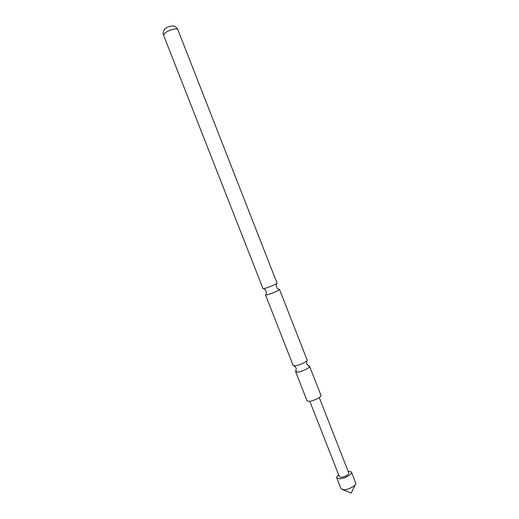 <?xml version="1.0" encoding="UTF-8"?>
<svg xmlns="http://www.w3.org/2000/svg" width="519" height="519" viewBox="0 0 519 519"><rect width="100%" height="100%" fill="white"/><g stroke="black" fill="none" stroke-linecap="round" stroke-linejoin="round"><path stroke-width="0.78" d="M318.238 422.7L339.413 476.76L341.23 477.383C345.693 476.598 348.223 475.164 348.82 473.075L319.269 397.599M296.226 370.988L295.707 371.896L298.101 372.084C302.46 371.39 310.401 367.504 309.642 366.446L308.643 366.122M265.929 294.643L265.696 295.11L267.733 294.682C273.305 292.852 277.224 291.191 279.488 289.706L279.001 289.518M306.677 361.049L306.651 363.994L309.642 366.44L321.021 395.51C321.871 396.808 313.995 400.83 309.571 401.336L307.112 400.96L295.713 371.909L296.245 368.075L294.215 365.934M338.641 474.801C337.116 475.994 336.487 477.006 336.747 477.824L341.015 488.716L343.883 489.767C348.353 489.8 355.891 485.81 355.833 483.455L351.499 472.043L348.054 471.116M336.747 477.824L339.575 478.797C344.473 478.778 352.673 474.106 351.499 472.043M307.183 360.16L307.19 360.173C307.923 361.172 299.963 365.032 295.616 365.765L293.241 365.623L265.546 295.045M265.228 288.298L263.055 288.707L163.55 35.143L165.048 32.918C168.649 30.011 177.433 27.715 177.803 29.557L277.068 283.212C277.555 283.562 269.406 287.065 265.228 288.298M279.488 289.706C277.853 288.927 276.867 288.051 276.536 287.078C276.179 285.32 276.238 284.153 276.698 283.582M265.696 295.11C266.364 293.43 266.494 292.119 266.078 291.178C265.138 289.647 264.307 288.83 263.581 288.72M355.171 484.83L351.22 493.05L342.741 489.702M279.553 289.557L307.19 360.173M163.55 35.143C162.778 32.6 163.303 30.472 165.126 28.759C166.229 27.513 168.5 26.573 171.932 25.95C174.326 26.287 175.091 25.483 177.803 29.557M318.322 423.004L309.811 401.304"/></g></svg>

